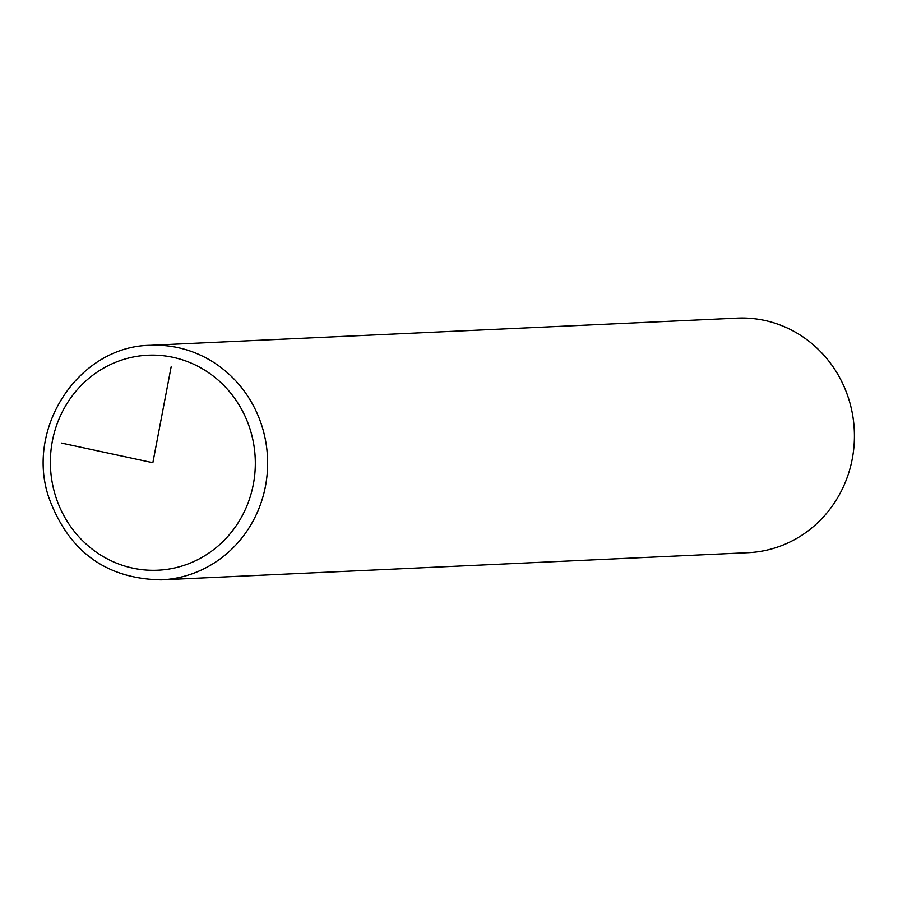 <?xml version="1.0" encoding="UTF-8"?>
<svg xmlns="http://www.w3.org/2000/svg" width="898" height="898" viewBox="0 0 898 898"><rect width="100%" height="100%" fill="white"/><g stroke="black" fill="none" stroke-linecap="round" stroke-linejoin="round"><path stroke-width="1.35" d="M161.27 579.861L748.045 552.697A117.402 111.79 -92.7 0 0 849.34 400.957A117.402 111.79 -92.7 0 0 737.191 318.139L150.415 345.303C79.439 345.999 25.279 427.224 48.627 496.953C68.214 551.159 105.762 578.795 161.27 579.861A117.402 111.79 -92.7 0 0 262.564 428.121A117.402 111.79 -92.7 0 0 150.415 345.303M171.136 366.878L152.851 462.717L61.502 443.084M55.025 494.304A107.625 102.473 -92.7 0 0 183.383 565.583A107.625 102.473 -92.7 0 0 250.677 431.13A107.625 102.473 -92.7 0 0 122.319 359.851A107.625 102.473 -92.7 0 0 55.025 494.304"/></g></svg>
